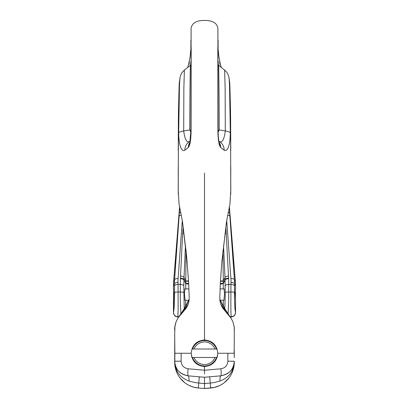 <?xml version="1.0" encoding="UTF-8"?>
<svg xmlns="http://www.w3.org/2000/svg" width="409" height="409" viewBox="0 0 409 409"><rect width="100%" height="100%" fill="white"/><g stroke="black" fill="none" stroke-linecap="round" stroke-linejoin="round"><path stroke-width="0.61" d="M217.143 357.282L217.404 356.357M217.409 356.336L217.772 353.253C216.974 345.176 212.552 340.753 204.5 339.976C196.448 340.753 192.025 345.176 191.228 353.253L191.591 356.336M234.296 357.63L234.296 354.68M197.143 387.88L194.618 387.41C190.931 386.531 187.598 384.925 184.612 382.599C181.172 379.879 178.564 376.484 176.79 372.41L175.666 369.215L174.812 364.572L174.858 353.253L191.228 353.253C192.031 361.295 196.453 365.723 204.5 366.525C212.547 365.723 216.969 361.295 217.772 353.253L234.142 353.253L234.296 356.505M174.858 353.253L174.704 335.482L174.704 357.63M191.596 356.357L191.857 357.282M219.945 299.47L224.889 308.907L231.065 318.238A7.546 0.337 -30.6 0 1 231.075 318.243L230.732 317.67A7.623 0.741 156 0 0 230.717 317.65L225.073 309.281L222.184 304.47L219.965 299.771M218.12 132.133L219.219 129.929L225.298 130.952A12.423 2.935 -0.3 0 1 230.313 132.731L229.515 84.77L229.03 77.572L227.925 74.203C228.007 74.525 227.639 72.792 224.623 70.082L225.139 88.242L225.298 130.952C224.204 139.52 222.21 143.038 219.311 141.514L218.897 141.284L219.311 141.514A10.077 9.801 119.1 0 1 224.137 150.205C226.387 151.749 230.078 148.636 230.313 132.736M217.818 47.388L217.915 130.082C217.915 136.131 218.396 141.069 219.357 144.904L220.625 147.45L224.137 150.205M220.625 147.45A8.753 8.517 -60.9 0 0 219.183 142.511M219.919 146.453A8.753 7.766 -23.9 0 0 219.352 142.981L219.163 142.434A8.753 7.06 -17 0 1 219.357 144.904M220.819 304.347L227.89 314.076M204.5 373.862L204.5 370.222L204.5 373.862M219.592 385.575L214.382 387.41L204.5 388.55L204.5 383.565L204.5 388.55L210.681 388.008A25.869 25.869 0 0 0 224.388 382.599L224.628 382.405M228.928 378.013L224.403 382.584M234.27 363.391L234.255 363.652M234.245 363.811L234.219 364.23M234.199 364.48L233.963 366.367M233.866 366.929L233.345 369.184M232.435 371.868L232.271 372.272M204.5 377.256L188.089 375.82L204.5 377.256L209.699 376.801L210.246 383.064L204.5 383.565L204.5 377.256L220.911 375.82A8.047 1.544 -95 0 0 219.924 381.076L214.382 382.487L210.246 383.064L210.681 388.008L211.274 387.952M204.5 366.525L204.5 370.222L220.911 368.785A7.06 0.613 85 0 1 220.911 375.82C229.352 373.944 233.805 369.296 234.28 361.873A36.933 23.257 -0.6 0 0 234.296 361.213C233.58 369.511 229.117 374.383 220.911 375.82L209.699 376.801M211.857 387.88L214.382 387.41C218.069 386.531 221.402 384.925 224.388 382.599C227.828 379.879 230.436 376.484 232.21 372.41L232.21 372.41A25.869 25.869 0 0 0 234.296 362.241L233.871 366.904L232.21 372.415M234.28 361.873A8.047 5.01 -177.4 0 0 234.285 362.241C233.626 371.444 228.835 377.722 219.924 381.076M210.681 388.008L204.5 388.55L197.726 387.952A25.869 25.869 0 0 1 184.597 382.584L180.072 378.013M176.724 372.251A25.869 25.869 0 0 0 176.79 372.41L176.79 372.41A25.869 25.869 0 0 1 174.704 362.241A25.869 25.869 0 0 0 174.812 364.557M189.408 385.575L193.713 387.18L198.319 388.008A25.869 25.869 0 0 1 184.612 382.599M174.725 350.549L174.704 361.213A57.781 54.515 -178.7 0 0 174.715 362.241L174.704 361.213C175.42 369.511 179.883 374.383 188.089 375.82C179.648 373.944 175.195 369.296 174.72 361.873A8.047 5.01 -2.6 0 1 174.715 362.241C175.374 371.444 180.164 377.722 189.076 381.076L194.618 382.487L198.754 383.064L198.319 388.008L204.5 388.55L198.319 388.008M204.5 370.222L188.089 368.785A7.06 0.613 95 0 0 188.089 375.82A8.047 1.544 -85 0 1 189.076 381.076M190.88 132.133L189.781 129.929C189.827 79.949 190.681 50.511 190.226 72.306M191.182 47.388L191.085 130.082C191.085 136.131 190.604 141.069 189.643 144.904L188.375 147.45L184.863 150.205A10.077 9.801 60.9 0 1 189.689 141.514L190.103 141.284L189.689 141.514C186.79 143.038 184.796 139.52 183.702 130.952A12.423 2.935 -179.7 0 0 178.687 132.731L179.485 84.77L179.97 77.572L181.075 74.203C180.993 74.525 181.361 72.792 184.377 70.082L183.861 88.242L183.702 130.952L189.781 129.929L190.901 130.686M189.643 144.904A8.753 7.06 -163 0 1 189.837 142.434L190.901 130.379L191.11 28.109C192.383 21.375 199.423 20.43 204.5 20.45C209.577 20.43 216.617 21.375 217.89 28.109L218.099 130.379A8.753 1.467 -179.9 0 0 217.915 130.082M204.5 339.976L204.5 173.043M179.679 80.844L179.116 85.67L178.467 111.524L178.242 194.173M178.247 317.711L178.258 317.696A7.623 0.741 24 0 1 178.268 317.67A7.623 0.741 24 0 1 178.283 317.65L186.187 308.192C188.396 304.751 189.393 301.009 189.168 296.96L188.615 282.19L186.499 254.863L182.475 221.601L179.106 204.444L178.181 189.781M183.927 309.281A7.06 3.732 32.4 0 1 184.111 308.907L178.201 317.788L183.927 309.281L186.816 304.47L189.035 299.771M174.704 335.712L174.934 325.804L176.11 321.658L177.935 318.238A7.546 0.337 -149.4 0 0 177.925 318.243L178.155 317.87M188.181 304.347L181.11 314.076M184.863 150.205C182.613 151.749 178.922 148.636 178.687 132.736M218.099 130.686L219.219 129.929C219.173 79.949 218.319 50.511 218.774 72.306M229.321 80.844L229.884 85.67L230.533 111.524L230.758 194.173M226.525 221.601A7.06 4.468 -172.5 0 0 226.617 221.157L221.811 262.205L226.525 221.601L229.894 204.444L230.819 189.781M234.142 353.253L234.296 335.733M234.296 335.712L234.255 327.164L232.89 321.658L231.044 318.202L222.813 308.192C220.604 304.751 219.607 301.009 219.832 296.96L220.385 282.19L221.811 262.205M234.275 350.559L234.296 353.253M218.104 63.942A8.983 1.345 -13.8 0 1 220.431 64.274L221.238 67.383M218.104 62.168A8.753 0.823 -13.1 0 1 219.976 62.25L218.871 56.631L218.115 49.218A8.753 7.127 -0 0 1 218.104 49.576M234.296 362.241L234.285 362.241A57.781 54.515 -1.3 0 0 234.296 361.213L227.849 361.213C227.476 365.518 225.165 368.039 220.911 368.785M231.075 318.243L232.89 321.658L234.275 327.348M224.889 308.907A7.06 3.732 147.6 0 1 225.073 309.281M176.386 371.408A25.869 25.869 0 0 0 176.601 371.96M174.73 363.391L174.745 363.652M174.755 363.811L174.781 364.23M174.801 364.48L175.037 366.367M175.134 366.929L175.655 369.184M176.565 371.868L176.729 372.272M174.72 361.873A36.933 23.257 -179.4 0 1 174.704 361.213L174.704 354.68M188.375 147.45A8.753 8.517 -119.1 0 1 189.817 142.511M189.081 146.453A8.753 7.766 -156.1 0 1 189.648 142.981L189.837 142.434M190.896 63.942A8.983 1.345 -166.2 0 0 188.569 64.274L187.762 67.383M190.896 62.168A8.753 0.823 -166.9 0 0 189.024 62.25L190.129 56.631L190.885 49.218A8.753 7.127 0 0 0 190.896 49.576M174.725 327.348L176.11 321.658L177.91 318.268M187.189 262.205L182.383 221.157A7.06 4.468 -7.5 0 0 182.475 221.601M194.03 357.486A11.294 11.294 0 0 0 214.97 357.486M192.521 357.486A12.71 12.71 0 0 0 216.479 357.486M216.479 349.015A12.71 12.71 0 0 0 192.521 349.015M214.97 349.015A11.294 11.294 0 0 0 194.03 349.015M235.374 288.923L235.492 300.216M173.626 288.923L173.508 300.216M185.047 300.216L184.454 293.795L184.94 288.923M177.69 316.668A4.238 4.187 26.9 0 1 173.462 312.435C174.132 310.083 174.505 303.422 174.571 292.445L174.515 285.922A1614.829 1450.472 -176.3 0 1 174.479 283.861A58.763 53.303 -179.7 0 1 174.582 279.797A3.528 1.549 3.8 0 1 178.094 278.58A55.629 49.98 -0 0 0 177.997 282.368A1609.221 1445.846 0 0 0 178.038 284.424L178.094 292.021C178.114 302.66 178.273 315.221 177.69 316.668L177.685 316.689A4.238 4.197 0 0 1 173.452 312.486A5.644 0.736 -1.6 0 1 173.462 312.435L173.851 293.795L173.503 288.642M235.538 300.487A4.095 0.389 -136.2 0 0 235.548 300.451A4.095 0.389 -136.2 0 0 235.538 300.385L235.149 293.795L235.497 288.642M224.06 288.923L224.546 293.795L223.953 300.216M225.86 226.954L228.498 276.08A366.495 329.286 -0 0 1 228.559 278.192L228.575 278.693A3.528 1.549 178.6 0 0 225.052 280.211L223.273 283.529L223.273 280.825L224.981 277.624A363.279 325.886 179.5 0 1 225.037 279.71L225.252 295.579L224.781 308.734M188.723 284.02A4.238 0.552 180 0 1 185.727 283.529L185.727 280.825L184.019 277.624A363.279 325.886 0.5 0 0 183.963 279.71L185.727 283.529L185.727 288.923M173.641 281.392A5.649 1.472 -175.5 0 0 173.626 281.479L173.615 281.586A5.649 1.549 -175.5 0 1 173.631 281.494L174.582 279.797L179.106 216.392A52.822 1.278 94.1 0 1 179.285 213.406L173.631 281.494L173.462 288.667A4.095 0.486 44 0 0 173.452 288.718A4.095 0.486 44 0 0 173.462 288.795L173.498 288.923M185.461 306.704L185.696 300.216M180.875 313.606L180.297 300.676L180.287 284.424A3.528 1.549 1.4 0 1 183.805 285.942L184.219 308.734M235.502 288.923L235.538 288.795A4.095 0.486 -44 0 0 235.548 288.718L235.548 285.835A5.649 1.263 -0 0 0 235.538 285.748L235.538 288.667A4.095 0.486 -44 0 1 235.548 288.718M235.4 313.591A4.238 4.187 -151.8 0 1 231.31 316.699L231.315 316.689A4.238 4.197 180 0 0 235.548 312.486A5.644 0.736 -178.4 0 0 235.538 312.435C234.868 310.083 234.495 303.422 234.429 292.445L234.485 285.922A1614.829 1450.472 -3.7 0 0 234.521 283.861A58.794 53.334 -0.3 0 0 234.418 279.797L229.894 216.392A52.812 1.278 85.9 0 0 229.715 213.406L235.369 281.494L235.538 285.748L234.521 283.861A3.528 1.549 -179 0 0 231.003 282.368A1609.221 1445.846 180 0 1 230.962 284.424L230.906 292.021C230.886 302.66 230.727 315.221 231.31 316.668L230.134 316.689M223.539 306.704L223.304 300.216M174.515 285.922A3.528 1.549 -1.1 0 1 178.038 284.424L180.287 284.424L180.441 278.192A366.495 329.286 180 0 1 180.502 276.08L182.644 233.268A3.528 1.544 4.5 0 1 183.973 233.467M178.661 317.016L177.9 317.016C174.096 316.162 175.292 315.963 174.05 314.674A4.238 4.187 -28.2 0 0 177.782 316.873L177.91 317.016M185.456 245.4L184.019 277.624A3.528 1.549 1.8 0 0 180.502 276.08M188.549 281.024L185.727 280.825L186.075 250.855M179.597 206.775L179.045 213.835A5.649 0.736 -175.5 0 0 179.035 213.881L173.626 281.479A5.649 1.472 -175.5 0 0 173.626 281.53M173.467 285.666A5.649 1.324 180 0 0 173.452 285.758L173.615 281.586A5.649 1.549 -175.5 0 0 173.62 281.678M177.997 282.368A3.528 1.549 -1 0 0 174.479 283.861L173.462 285.748A5.649 1.263 180 0 0 173.452 285.835L173.452 285.758A5.649 1.324 180 0 0 173.452 285.799M228.125 313.606L228.703 300.676L228.713 284.424A3.528 1.549 178.6 0 0 225.195 285.942M235.359 281.392A5.649 1.472 -4.5 0 1 235.374 281.479L235.385 281.586A5.649 1.549 -4.5 0 0 235.369 281.494L234.418 279.797A3.528 1.549 176.2 0 0 230.906 278.58A55.629 49.98 180 0 1 231.003 282.368M230.339 317.016L231.1 317.016C235.114 316.034 233.554 316.07 234.95 314.674A4.238 4.187 -151.8 0 1 231.218 316.873L231.09 317.016M223.544 245.4L224.981 277.624A3.528 1.549 178.2 0 1 228.498 276.08M220.451 281.024L223.273 280.825L222.925 250.855M229.403 206.775L229.955 213.835A5.649 0.736 -4.5 0 1 229.965 213.881L235.374 281.479A5.649 1.472 -4.5 0 1 235.374 281.53M235.533 285.666A5.649 1.324 -0 0 1 235.548 285.758L235.385 281.586A5.649 1.549 -4.5 0 1 235.379 281.678M199.301 376.801L198.754 383.064L204.5 383.565M191.085 130.082A8.753 1.467 179.9 0 0 190.901 130.379M181.151 353.253L181.151 361.213L174.704 361.213M188.089 368.785C183.835 368.039 181.524 365.518 181.151 361.213M227.849 353.253L227.849 361.213M229.408 206.744L229.965 213.881A5.649 0.736 -4.5 0 1 229.965 213.887A5.649 0.736 -4.5 0 1 229.96 213.927M220.308 283.498A4.238 0.552 -0 0 0 223.273 283.008L225.037 279.71A3.528 1.549 178.6 0 1 228.559 278.192M188.692 283.498A4.238 0.552 180 0 1 185.727 283.008L183.963 279.71A3.528 1.549 1.4 0 0 180.441 278.192M183.733 292.445A3.528 0.46 0 0 0 180.211 292.021L178.094 292.021A3.528 0.46 0 0 0 174.571 292.445L173.851 293.795M183.805 285.942L183.948 280.211A3.528 1.549 1.4 0 0 180.425 278.693M225.267 292.445A3.528 0.46 180 0 1 228.789 292.021L230.906 292.021A3.528 0.46 180 0 1 234.429 292.445L235.149 293.795M231.31 316.668A4.238 4.187 153.1 0 0 235.538 312.435L235.538 300.385M220.277 284.02A4.238 0.552 0 0 0 223.273 283.529L223.273 288.923M173.6 313.591A4.238 4.187 -28.2 0 0 177.69 316.699L178.866 316.689M183.14 226.954L182.644 233.268M182.286 220.471L178.094 278.58M177.69 316.699L178.753 316.873M179.694 207.164L179.285 213.406A3.528 1.35 3.5 0 1 180.885 212.476M179.035 213.881A5.649 0.736 -175.5 0 0 179.035 213.887L179.592 206.744M179.106 216.392A3.528 1.549 3.4 0 1 181.412 215.185M185.727 281.126L188.564 281.326M228.575 278.693L228.713 284.424L230.962 284.424A3.528 1.549 -178.9 0 1 234.485 285.922M226.714 220.471L230.906 278.58M231.31 316.699L230.247 316.873M229.306 207.164L229.715 213.406A3.528 1.35 176.5 0 0 228.115 212.476M229.894 216.392A3.528 1.549 176.6 0 0 227.588 215.185M226.356 233.268A3.528 1.544 175.5 0 0 225.027 233.467M223.273 281.126L220.436 281.326M184.377 70.082L190.896 64.857M190.885 49.218L190.896 39.99M180.052 77.143L179.214 83.477L178.39 117.904L178.237 150.42M178.232 167.245L178.247 179.536M224.623 70.082L218.104 64.857M228.948 77.143L229.786 83.477L230.61 117.904L230.763 150.42M230.753 179.536L230.768 167.245M230.753 180.159L230.814 189.209M218.104 39.99L218.115 49.218M219.976 62.25L220.431 64.274M218.099 130.379C218.171 135.885 218.524 139.904 219.163 142.434M234.306 327.66L234.342 328.156M234.367 328.693L234.383 329.23M234.383 329.68L234.377 330.073M226.617 221.157L229.894 204.444M178.247 180.159L178.186 189.209M188.569 64.274L189.024 62.25M174.704 353.258L174.704 335.733M174.694 327.66L174.658 328.156M174.633 328.693L174.617 329.23M174.617 329.68L174.623 330.073M182.383 221.157L179.106 204.444M184.111 308.907L189.055 299.47M191.923 357.486L217.077 357.486M191.923 349.015L217.077 349.015M184.796 300.216L188.753 300.216M220.246 300.216L224.204 300.216M184.689 288.923L188.973 288.923M220.027 288.923L224.311 288.923M173.452 288.718L173.452 285.835M174.05 314.674L173.452 312.486L173.452 300.451M234.95 314.674L235.548 312.486L235.548 300.451"/></g></svg>

